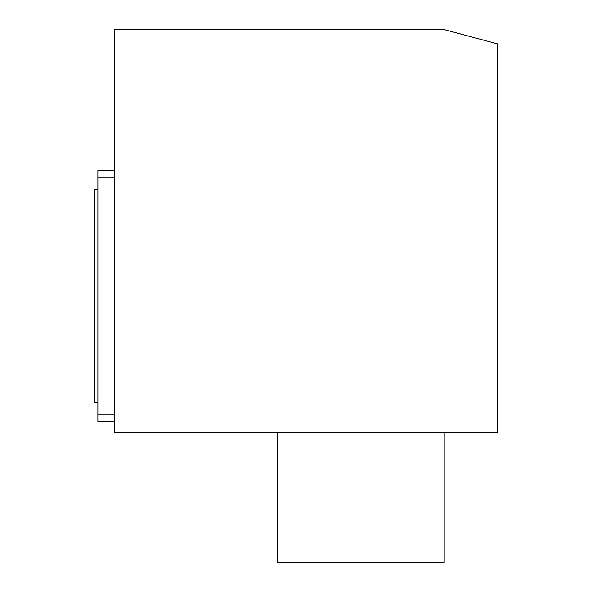 <?xml version="1.0" encoding="UTF-8"?>
<svg xmlns="http://www.w3.org/2000/svg" width="592" height="592" viewBox="0 0 592 592"><rect width="100%" height="100%" fill="white"/><g stroke="black" fill="none" stroke-linecap="round" stroke-linejoin="round"><path stroke-width="0.89" d="M277.685 432.53L277.685 562.4L444.185 562.4L444.185 432.53M497.465 432.53L497.465 43.875L444.185 29.6L114.515 29.6L114.515 432.53L497.465 432.53M114.515 421.541L97.865 421.541L97.865 170.459L114.515 170.459M97.865 414.881L114.515 414.881M97.865 177.119L114.515 177.119M97.865 189.44L94.535 189.44L94.535 402.56L97.865 402.56"/></g></svg>
